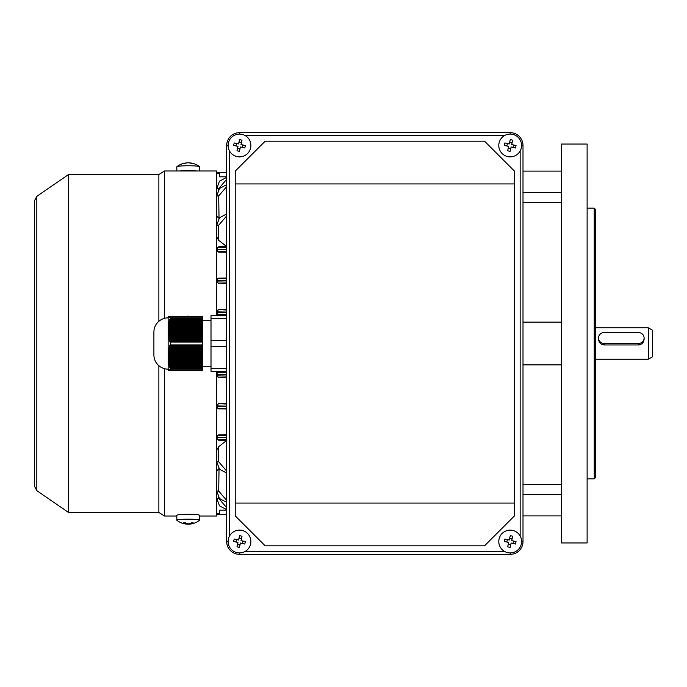 <?xml version="1.0" encoding="UTF-8"?>
<svg xmlns="http://www.w3.org/2000/svg" width="687" height="687" viewBox="0 0 687 687"><rect width="100%" height="100%" fill="white"/><g stroke="black" fill="none" stroke-linecap="round" stroke-linejoin="round"><path stroke-width="1.03" d="M189.981 523.434L189.981 524.044A18.48 12.469 -94.7 0 0 191.433 523.915A18.523 18.523 0 0 0 199.531 520.334A11.396 1.022 180 0 0 199.608 520.214L199.608 515.327A11.396 1.022 180 0 0 196.594 514.632A11.396 1.022 180 0 0 184.064 514.374A11.396 1.022 180 0 0 176.817 515.327L176.817 520.214A11.396 1.022 180 0 0 176.894 520.334A18.523 18.523 0 0 0 184.588 523.837A18.48 13.534 95.6 0 0 186.443 524.035A18.48 13.534 -84.4 0 0 188.144 524.198A18.48 12.469 85.3 0 0 189.981 523.992M199.608 520.214A11.396 1.022 180 0 0 196.594 519.518A11.396 1.022 180 0 0 180.492 519.466A11.396 1.022 180 0 0 176.817 520.214M189.981 524.044A18.48 13.534 -84.4 0 0 193.27 522.91A18.12 9.773 -130.8 0 1 191.57 522.747A18.48 13.534 95.6 0 1 188.29 523.88A18.48 12.469 -94.7 0 1 185.258 522.721A18.12 10.683 133.4 0 1 184.322 522.833A18.12 10.683 133.4 0 1 183.412 522.876A18.48 12.469 85.3 0 0 186.443 524.035L186.443 523.314M219.557 172.66A8.545 8.545 0 0 1 220.982 172.54L226.676 172.54M521.287 148.049A11.396 11.396 0 0 0 512.76 134.369A11.396 11.396 0 0 0 499.08 142.896A11.396 11.396 0 0 0 507.607 156.576A11.396 11.396 0 0 0 521.287 148.049M504.893 142.956A18.12 9.06 103.1 0 0 504.593 144.176A18.12 9.06 103.1 0 0 504.327 145.404L508.681 146.408L507.667 150.762A18.12 9.06 13.1 0 0 510.115 151.329L511.119 146.975L515.473 147.988A18.12 9.06 -76.9 0 0 515.774 146.769A18.12 9.06 -76.9 0 0 516.04 145.55L511.686 144.536L512.7 140.182A18.12 9.06 -166.9 0 0 510.261 139.616L509.247 143.969L504.893 142.956M513.533 144.966L512.966 147.404M510.699 148.821L508.251 148.255M506.843 145.988L507.41 143.54M509.677 142.132L512.116 142.698M216.706 513.455L219.557 513.455L219.557 514.46L216.706 514.46M219.557 513.455L219.557 510.183L226.676 510.183L219.557 510.183M219.557 176.817L226.676 176.817L219.557 176.817L219.557 173.545L216.706 173.545M219.557 173.545L219.557 172.54L216.706 172.54M226.676 314.251L218.698 314.466L226.676 314.955M218.698 314.852L216.706 312.834M216.706 374.166L218.698 372.148L226.676 372.749M226.676 372.045L218.698 372.148M226.676 215.916L218.698 225.207L218.698 240.33L226.804 246.676L218.698 246.77L218.698 247.268L226.676 247.406M226.676 186.615L218.698 195.915L219.024 218.363M226.676 439.594L218.698 439.732L218.698 440.23L226.804 440.324L218.698 446.67L218.698 461.793L226.676 471.084M219.024 468.637L218.698 491.085L226.676 500.385M216.706 471.11L218.698 468.843M226.676 376.931L218.698 377.146L226.676 377.635M218.698 377.532L216.706 375.506M216.706 405.493L218.698 403.492L226.676 404.102M226.676 403.389L218.698 403.492M218.698 218.157L216.706 215.89M226.676 278.02L218.698 278.115L218.698 278.553L226.676 278.733M226.676 251.545L218.698 251.708L218.698 252.172L226.676 252.266M218.698 252.172L216.706 250.18M216.706 280.159L218.698 278.115M226.676 282.898L218.698 283.096L226.676 283.611M218.698 283.508L216.706 281.507M216.706 311.494L218.698 309.468L226.676 310.069M226.676 309.365L218.698 309.468M218.698 240.33L216.706 236.955M216.706 248.823L218.698 246.77M218.698 440.23L216.706 438.177M216.706 450.045L218.698 446.67M226.676 434.734L218.698 434.828L218.698 435.292L226.676 435.455M226.676 408.267L218.698 408.447L218.698 408.885L226.676 408.98M218.698 408.885L216.706 406.841M216.706 436.82L218.698 434.828M226.676 406.094L216.706 405.897A1.992 1.992 180 0 1 218.698 403.904M218.698 408.447A1.992 1.992 -0 0 1 216.706 406.455L226.676 406.275M226.676 374.741L216.706 374.527A1.992 1.992 180 0 1 218.698 372.534M218.698 377.146A1.992 1.992 -0 0 1 216.706 375.145L226.676 374.939M226.676 437.447L216.706 437.293A1.992 1.992 180 0 1 218.698 435.292M218.698 439.732A1.992 1.992 -0 0 1 216.706 437.739L226.676 437.593M216.706 461.75L219.488 469.204L226.676 473.051L219.488 469.204L216.706 461.75L218.698 461.793M226.676 502.352L219.514 498.539L216.706 491.05L219.514 498.539L226.676 502.352M226.676 509.651L219.514 505.83L216.706 498.341L219.514 505.83L226.676 509.651M226.676 177.349L219.514 181.17L216.706 188.659L219.514 181.17L226.676 177.349M226.676 184.648L219.514 188.461L216.706 195.95L219.514 188.461L226.676 184.648M216.706 225.25L219.488 217.796L226.676 213.949L219.488 217.796L216.706 225.25L218.698 225.207M226.676 249.407L216.706 249.261A1.992 1.992 0 0 1 218.698 247.268M218.698 251.708A1.992 1.992 -0 0 1 216.706 249.707L226.676 249.553M226.676 280.725L216.706 280.545A1.992 1.992 180 0 1 218.698 278.553M218.698 283.096A1.992 1.992 -0 0 1 216.706 281.103L226.676 280.906M226.676 312.061L216.706 311.855A1.992 1.992 180 0 1 218.698 309.854M218.698 314.466A1.992 1.992 -0 0 1 216.706 312.473L226.676 312.259M226.676 514.46L220.982 514.46A8.545 8.545 0 0 1 219.557 514.34M190.582 316.432A11.396 11.353 0 0 0 185.842 316.432M250.6 148.049A11.396 11.396 0 0 0 242.082 134.369A11.396 11.396 0 0 0 228.402 142.896A11.396 11.396 0 0 0 236.921 156.576A11.396 11.396 0 0 0 250.6 148.049M234.215 142.956A18.12 9.06 103.1 0 0 233.906 144.176A18.12 9.06 103.1 0 0 233.649 145.404L237.994 146.408L236.989 150.762A18.12 9.06 13.1 0 0 239.428 151.329L240.441 146.975L244.787 147.988A18.12 9.06 -76.9 0 0 245.096 146.769A18.12 9.06 -76.9 0 0 245.353 145.55L241.008 144.536L242.013 140.182A18.12 9.06 -166.9 0 0 239.574 139.616L238.561 143.969L234.215 142.956M242.846 144.966L242.279 147.404M240.012 148.821L237.565 148.255M236.156 145.988L236.723 143.54M238.99 142.132L241.429 142.698M521.287 544.104A11.396 11.396 0 0 0 512.76 530.424A11.396 11.396 0 0 0 499.08 538.952A11.396 11.396 0 0 0 507.607 552.631A11.396 11.396 0 0 0 521.287 544.104M504.893 539.012A18.12 9.06 103.1 0 0 504.593 540.231A18.12 9.06 103.1 0 0 504.327 541.45L508.681 542.464L507.667 546.818A18.12 9.06 13.1 0 0 510.115 547.384L511.119 543.031L515.473 544.044A18.12 9.06 -76.9 0 0 515.774 542.824A18.12 9.06 -76.9 0 0 516.04 541.596L511.686 540.592L512.7 536.238A18.12 9.06 -166.9 0 0 510.261 535.671L509.247 540.025L504.893 539.012M513.533 541.013L512.966 543.46M510.699 544.868L508.251 544.302M506.843 542.034L507.41 539.596M509.677 538.179L512.116 538.745M250.6 544.104A11.396 11.396 0 0 0 242.082 530.424A11.396 11.396 0 0 0 228.402 538.952A11.396 11.396 0 0 0 236.921 552.631A11.396 11.396 0 0 0 250.6 544.104M234.215 539.012A18.12 9.06 103.1 0 0 233.906 540.231A18.12 9.06 103.1 0 0 233.649 541.45L237.994 542.464L236.989 546.818A18.12 9.06 13.1 0 0 239.428 547.384L240.441 543.031L244.787 544.044A18.12 9.06 -76.9 0 0 245.096 542.824A18.12 9.06 -76.9 0 0 245.353 541.596L241.008 540.592L242.013 536.238A18.12 9.06 -166.9 0 0 239.574 535.671L238.561 540.025L234.215 539.012M242.846 541.013L242.279 543.46M240.012 544.868L237.565 544.302M236.156 542.034L236.723 539.596M238.99 538.179L241.429 538.745M168.272 317.574L168.616 316.432A11.396 11.396 0 0 0 168.143 317.858A14.247 14.247 0 0 0 153.897 332.104L153.897 354.896L153.897 332.104M168.676 370.568L168.315 369.426L168.616 370.568A11.396 11.396 0 0 1 168.143 369.142L168.143 317.858M168.736 370.568L168.461 369.426L168.822 370.568M168.933 370.568L168.71 369.426L169.071 370.568M169.242 370.568L169.715 370.568L168.882 369.426L169.242 370.568M169.715 370.568L170.41 370.568L169.345 369.426L169.715 370.568M170.41 370.568L170.41 368.387L202.459 368.387L202.459 370.568L170.745 370.568M170.41 345.681L170.41 341.319L202.459 341.319L202.459 345.681L170.41 345.681L169.655 345.114L169.345 346.102L170.032 346.669L169.715 347.656L169.088 347.09L169.457 348.644L169.242 349.631L168.71 349.065L168.933 351.607L168.461 351.04L168.263 358.992L169.088 365.845L170.41 368.387M202.459 317.858L170.745 317.858L170.41 318.613L170.745 316.432L202.459 316.432L202.459 318.613L170.41 318.613L169.088 321.155L168.263 328.008L168.676 327.501L168.263 333.066L168.822 334.406L168.461 335.96L168.933 335.393L169.071 336.381L168.71 337.935L169.242 337.369L169.088 339.91L169.715 339.344L170.032 340.331L169.345 340.898L169.655 341.886L170.41 341.319M170.745 316.432L169.406 317.574M202.459 316.432L169.715 316.432L169.088 317.574L169.457 316.432L170.032 316.432L169.345 317.574M169.457 316.432L168.71 317.574M168.315 317.574L168.736 316.432L168.573 317.574M168.263 317.463L168.633 316.432M168.143 369.142A14.247 14.247 0 0 1 153.897 354.896M211.003 320.709L202.459 320.709M211.003 366.291L202.459 366.291M170.032 319.601L202.459 319.601L202.459 320.589L169.715 320.589M169.457 321.576L202.459 321.576L202.459 322.564L169.242 322.564M169.071 323.551L202.459 323.551L202.459 324.539L168.933 324.539M168.822 325.526L202.459 325.526L202.459 326.514L168.736 326.514M168.676 327.501L202.459 327.501L202.459 328.489L168.633 328.489M168.616 329.468L202.459 329.468L202.459 330.456L168.616 330.456M168.633 331.443L202.459 331.443L202.459 332.431L168.676 332.431M168.736 333.418L202.459 333.418L202.459 334.406L168.822 334.406M168.933 335.393L202.459 335.393L202.459 336.381L169.071 336.381M169.242 337.369L202.459 337.369L202.459 338.356L169.457 338.356M170.032 346.669L202.459 346.669L202.459 347.656L169.715 347.656M169.457 348.644L202.459 348.644L202.459 349.631L169.242 349.631M169.071 350.619L202.459 350.619L202.459 351.607L168.933 351.607M168.822 352.594L202.459 352.594L202.459 353.582L168.736 353.582M168.676 354.569L202.459 354.569L202.459 355.557L168.633 355.557M168.616 356.544L202.459 356.544L202.459 357.532L168.616 357.532M168.633 358.511L202.459 358.511L202.459 359.499L168.676 359.499M168.736 360.486L202.459 360.486L202.459 361.474L168.822 361.474M168.933 362.461L202.459 362.461L202.459 363.449L169.071 363.449M169.242 364.436L202.459 364.436L202.459 365.424L169.457 365.424M202.459 319.601L202.459 318.613M202.459 321.576L202.459 320.589M202.459 323.551L202.459 322.564M202.459 325.526L202.459 324.539M202.459 327.501L202.459 326.514M202.459 329.468L202.459 328.489M202.459 331.443L202.459 330.456M202.459 333.418L202.459 332.431M202.459 335.393L202.459 334.406M202.459 337.369L202.459 336.381M169.715 339.344L202.459 339.344L202.459 338.356M202.459 339.344L202.459 341.319M202.459 346.669L202.459 345.681M202.459 348.644L202.459 347.656M202.459 350.619L202.459 349.631M202.459 352.594L202.459 351.607M202.459 354.569L202.459 353.582M202.459 356.544L202.459 355.557M202.459 358.511L202.459 357.532M202.459 360.486L202.459 359.499M202.459 362.461L202.459 361.474M202.459 364.436L202.459 363.449M169.715 366.411L202.459 366.411L202.459 365.424M202.459 366.411L202.459 368.387M226.676 315.719L211.003 315.719L211.003 371.281L226.676 371.281M211.003 368.43L226.676 368.43M211.003 346.351L226.676 346.351M211.003 340.649L226.676 340.649M211.003 318.57L226.676 318.57M170.032 367.399L202.459 367.399M170.032 340.331L202.459 340.331M168.315 359.919L202.459 359.919M202.459 357.944L168.263 357.944L168.263 357.034M202.459 355.969L168.263 355.969L168.263 355.042M168.263 353.994L202.459 353.994M169.655 367.811L202.459 367.811M169.088 365.845L202.459 365.845M168.71 363.87L202.459 363.87M168.461 361.894L202.459 361.894M168.375 352.019L202.459 352.019M168.573 350.052L202.459 350.052M168.882 348.077L202.459 348.077M169.345 346.102L202.459 346.102M168.263 333.006L202.459 333.006M168.263 331.958L168.263 331.031L202.459 331.031M168.263 329.966L168.263 329.056L202.459 329.056M168.315 327.081L202.459 327.081M169.345 340.898L202.459 340.898M168.882 338.923L202.459 338.923M168.573 336.948L202.459 336.948M168.375 334.981L202.459 334.981M168.461 325.106L202.459 325.106M168.71 323.13L202.459 323.13M169.088 321.155L202.459 321.155M169.655 319.189L202.459 319.189M561.468 515.885L523.005 515.885M587.119 542.953L587.119 144.047L561.468 144.047L561.468 542.953L587.119 542.953M594.238 208.161L595.663 209.587L595.663 477.413L594.238 478.839L594.238 208.161L587.119 208.161M594.238 478.839L587.119 478.839M523.005 202.648L561.468 202.648M561.468 322.134L523.005 322.134M561.468 364.866L523.005 364.866M561.468 484.352L523.005 484.352M36.823 196.336L34.35 201.033L34.35 485.967L36.823 490.664L36.823 196.336L68.545 174.532L158.869 174.532L164.562 170.977L164.562 318.313M164.562 368.687L164.562 516.023L176.817 516.023M192.884 514.391L183.541 514.391M164.562 170.977L216.706 170.977L216.706 315.719M216.706 371.281L216.706 516.023L199.608 516.023M158.869 174.532L158.869 321.293M158.869 365.707L158.869 512.468L164.562 516.023M68.545 174.532L68.545 512.468L158.869 512.468M510.183 552.923L510.183 554.349L239.497 554.349A12.821 12.821 0 0 1 226.676 541.528L226.676 145.472A12.821 12.821 0 0 1 239.497 132.651L510.183 132.651A12.821 12.821 0 0 1 523.005 145.472L523.005 541.528A12.821 12.821 0 0 1 510.183 554.349A12.821 12.821 0 0 0 523.005 541.528L521.579 541.528M265.148 141.196L484.541 141.196L514.46 171.115L514.46 515.885L484.541 545.804L265.148 545.804L235.229 515.885L235.229 171.115L265.148 141.196M514.46 183.936L235.229 183.936M235.229 503.064L514.46 503.064M644.105 338.004A5.702 5.479 0 0 0 638.403 332.525L604.208 332.525A5.702 5.479 0 0 0 598.514 338.004A5.702 5.479 0 0 0 604.208 343.483L638.403 343.483A5.702 5.479 0 0 0 644.105 338.004L644.105 339.18C643.771 342.607 641.873 344.531 638.403 344.96L604.208 344.96C600.747 344.539 598.849 342.615 598.514 339.18L598.514 338.004M648.373 327.828L652.65 330.292L652.65 356.708L648.373 359.172L648.373 327.828L595.663 327.828M176.817 170.977L176.817 166.786A11.396 1.022 0 0 1 176.894 166.666A11.396 1.022 0 0 1 179.831 166.091A11.396 1.022 0 0 1 195.932 166.031A11.396 1.022 0 0 1 199.531 166.666A11.396 1.022 0 0 1 199.608 166.786L199.608 170.977M186.417 162.965A18.48 13.534 84.4 0 0 184.588 163.162A18.48 13.534 84.4 0 0 183.154 163.558A18.12 11.404 55.1 0 1 184.855 163.394A18.48 13.534 -95.6 0 1 188.144 162.802A18.48 12.469 94.7 0 1 191.166 163.369A18.12 12.314 -53.1 0 1 192.102 163.403A18.12 12.314 -53.1 0 1 193.013 163.523A18.48 12.469 -85.3 0 0 191.433 163.085A18.48 12.469 -85.3 0 0 189.981 162.956L189.981 163.008M179.882 170.977A11.396 1.022 0 0 1 196.542 170.977M226.676 179.316L218.698 188.607L218.698 189.509M218.698 497.491L218.698 498.384L226.676 507.684M218.698 498.393L216.706 498.341M218.698 491.093L216.706 491.05M216.706 195.95L218.698 195.915M216.706 188.659L218.698 188.616M170.745 342.074L202.459 342.074M170.745 344.926L202.459 344.926M170.745 369.142L202.459 369.142M561.468 192.489L523.005 192.489M561.468 494.511L523.005 494.511M520.153 536.006L520.153 150.994M504.67 135.502L245.019 135.502M229.527 150.994L229.527 536.006M245.019 551.498L504.67 551.498M239.497 552.923L239.497 554.349A12.821 12.821 0 0 1 226.676 541.528L228.101 541.528M228.101 145.472L226.676 145.472A12.821 12.821 0 0 1 239.497 132.651L239.497 134.077M510.183 134.077L510.183 132.651A12.821 12.821 0 0 1 523.005 145.472L521.579 145.472M638.403 343.483L638.403 344.96M604.208 343.483L604.208 344.96M561.468 171.115L523.005 171.115M34.35 201.609L34.35 201.033M36.823 490.664L68.545 512.468M595.663 359.172L648.373 359.172M184.588 163.162A18.523 18.523 0 0 0 176.894 166.666M199.531 166.666A18.523 18.523 0 0 0 191.433 163.085"/></g></svg>
